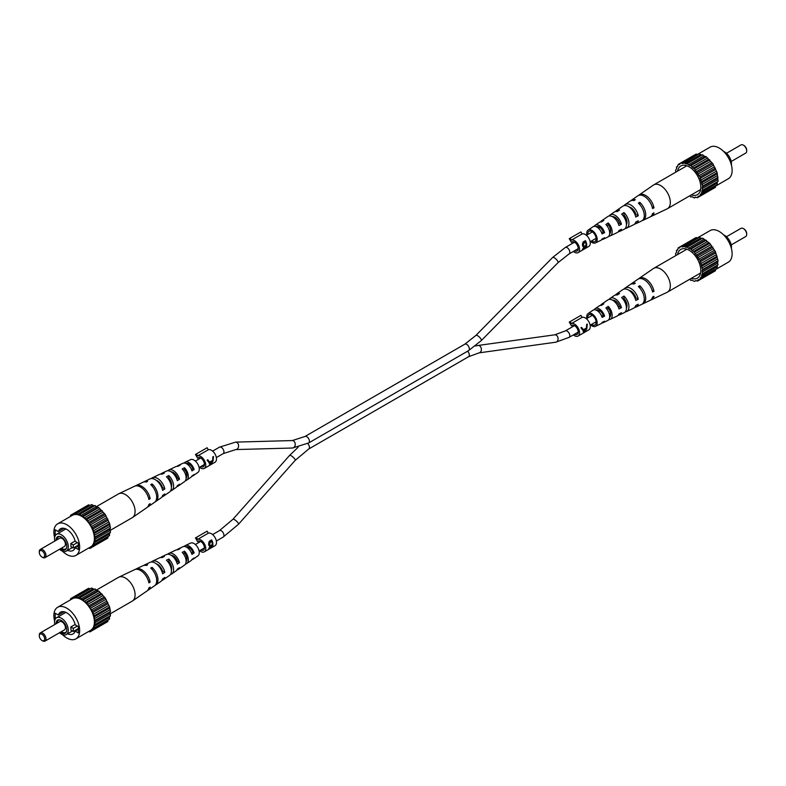 <?xml version="1.0" encoding="UTF-8"?>
<svg xmlns="http://www.w3.org/2000/svg" width="786" height="786" viewBox="0 0 786 786"><rect width="100%" height="100%" fill="white"/><g stroke="black" fill="none" stroke-linecap="round" stroke-linejoin="round"><path stroke-width="1.18" d="M615.124 302.178L615.546 301.932A3.733 2.152 60 0 1 616.45 301.765M616.45 218.321A3.733 2.152 -120 0 0 615.546 218.488L615.124 218.734M731.196 161.494L745.718 153.103A4.736 2.731 -120 0 0 746.7 150.941A4.736 2.731 -120 0 0 743.35 145.135L744.018 145.528A3.792 2.191 60 0 1 746.7 150.165A3.792 2.191 60 0 1 746.68 150.519M744.018 145.528L743.35 145.135A4.736 2.731 -120 0 0 740.982 144.899L726.461 153.29M723.562 151.403A9.707 5.61 60 0 1 724.594 151.904A9.707 5.61 60 0 1 731.383 164.942M691.316 194.908A16.575 9.57 -120 0 0 699.235 192.973A16.575 9.57 -120 0 0 699.245 179.434A16.575 9.57 -120 0 0 689.086 166.799A16.575 9.57 -120 0 0 683.211 165.227A16.575 9.57 -120 0 0 677.581 171.112M697.221 154.577L710.112 147.139A18.235 10.532 60 0 1 719.239 148.043A18.235 10.532 60 0 1 731.147 164.107A18.235 10.532 60 0 1 728.357 178.727L715.457 186.164M689.764 195.802L690.874 197.05L691.827 196.677L694.333 197.974L695.04 197.217L697.428 197.699L698.803 196.058L699.962 196.245L700.739 193.926L717.156 184.798L717.284 181.979L718.08 181.35L717.156 172.694L712.843 163.704L706.29 156.787L703.824 155.962L702.713 154.714L701.76 155.088L699.255 153.791L683.142 163.449L680.745 162.967L679.379 164.608L678.22 164.421L677.444 166.74L676.432 166.966L676.648 168.499L675.508 170.424L676.029 172.016M699.962 196.245L715.368 187.343L715.732 185.624M712.843 188.807L697.428 197.699M697.83 154.616L696.16 154.066L678.22 164.421M701.751 193.7L701.878 190.87L702.674 190.241L702.153 188.65L702.674 186.115L699.962 176.978L694.333 168.744L690.874 165.679L688.418 164.864L687.298 163.616L686.355 163.989L683.849 162.692M702.713 154.714L687.298 163.616M688.418 164.864L703.824 155.962M689.764 165.64L705.17 156.738M690.874 165.679L706.29 156.787M686.355 163.989L701.76 155.088M691.827 167.143L707.233 158.241M685.058 163.635L700.473 154.744M681.983 163.547L697.388 154.655M677.856 166.151L676.432 166.966M695.757 197.158L694.333 197.974M697.85 196.608L698.803 196.058M700.071 194.879L715.476 185.987M718.08 181.35L702.674 190.241M701.878 190.87L717.284 181.979M701.534 192.167L716.94 183.276M718.08 177.214L702.674 186.115M702.153 187.097L717.559 178.206M702.153 188.65L717.559 179.748M717.156 172.694L701.751 181.586M701.534 182.863L716.94 173.971M701.878 184.563L717.284 175.661M715.368 168.086L699.962 176.978M700.071 178.461L715.476 169.56M700.739 180.181L716.144 171.289M712.843 163.704L697.428 172.596M697.85 174.178L713.256 165.286M698.803 175.818L714.209 166.927M709.738 159.843L694.333 168.744M695.04 170.316L710.446 161.425M696.2 171.761L711.605 162.869M693.114 168.292L708.53 159.391M650.69 216.582A12.34 7.123 -120 0 0 651.427 216.317L667.167 208.84A13.735 7.929 -120 0 0 667.491 208.663A13.735 7.929 -120 0 0 670.33 202.375A13.735 7.929 -120 0 0 660.623 185.555A13.735 7.929 -120 0 0 653.755 184.877A13.735 7.929 -120 0 0 653.441 185.074L639.097 194.957A12.34 7.123 -120 0 0 638.497 195.459M626.776 220.355A7.722 4.461 60 0 1 623.553 215.266M599.079 226.899A6.504 3.753 -120 0 0 599.079 226.987A6.504 3.753 -120 0 0 599.148 227.95M614.308 216.936A7.28 4.205 -120 0 0 614.279 217.584A7.28 4.205 -120 0 0 614.288 217.938M630.441 207.376A8.106 4.677 -120 0 0 630.441 207.583A8.106 4.677 -120 0 0 630.451 207.995M632.278 209.931A8.174 4.716 60 0 1 631.865 208.31M622.984 215.629L623.976 215.01A7.388 4.264 60 0 1 626.992 222.222A7.388 4.264 60 0 1 626.442 224.6A9.933 5.728 -120 0 0 621.628 214.136L623.976 212.593A10.149 5.856 60 0 1 628.938 223.342A10.149 5.856 60 0 1 626.599 228.117A10.149 5.856 60 0 1 625.234 228.451M606.88 225.651L608.236 224.806A6.612 3.822 60 0 1 610.702 230.996A6.612 3.822 60 0 1 609.641 233.806M591.524 240.968A5.924 3.419 -120 0 0 594.845 241.577A5.924 3.419 -120 0 0 596.142 238.826A5.924 3.419 -120 0 0 593.509 232.823A5.924 3.419 -120 0 0 588.92 231.33A5.924 3.419 -120 0 0 587.771 233.992A5.924 3.419 -120 0 0 587.79 234.513M618.228 231.762A9.53 5.502 -120 0 0 619.604 231.438A9.53 5.502 -120 0 0 621.441 229.266L618.936 230.524A9.304 5.374 60 0 1 617.157 232.597L610.162 235.928A8.685 5.021 60 0 1 608.777 236.222M651.427 216.317A12.34 7.123 -120 0 0 654.001 212.868L652.567 213.586A12.222 7.054 60 0 1 650.032 216.975L643.036 220.306A11.603 6.701 60 0 1 642.3 220.571M624.585 215.747A10.984 6.337 -120 0 0 626.167 218.488M634.685 223.99A10.984 6.337 -120 0 0 636.041 223.627A10.984 6.337 -120 0 0 638.261 220.797L635.756 222.055A10.768 6.219 60 0 1 633.595 224.786L626.599 228.117M601.771 239.524A8.066 4.657 -120 0 0 603.167 239.249A8.066 4.657 -120 0 0 604.601 237.716L602.086 238.973A7.85 4.539 60 0 1 600.72 240.408L595.474 242.903A7.388 4.264 60 0 1 590.63 241.489M586.906 235.024A7.388 4.264 60 0 1 586.729 233.393A7.388 4.264 60 0 1 588.095 230.121A7.388 4.264 60 0 1 593.843 231.88A7.388 4.264 60 0 1 597.183 239.425A7.388 4.264 60 0 1 595.474 242.903M615.183 218.695A10.149 5.856 60 0 1 614.799 217.152M636.041 223.627L641.631 220.964A11.476 6.622 -120 0 0 644.284 215.57A11.476 6.622 -120 0 0 638.379 203.142L639.716 202.267A11.603 6.701 60 0 1 645.709 214.853A11.603 6.701 60 0 1 643.036 220.306M619.604 231.438L624.153 229.276A9.933 5.728 -120 0 0 626.442 224.609M603.167 239.249L607.716 237.087A8.469 4.893 -120 0 0 609.671 233.108A8.469 4.893 -120 0 0 605.888 224.491L608.236 222.949A8.685 5.021 60 0 1 612.166 231.841A8.685 5.021 60 0 1 610.162 235.928M630.844 200.735A11.603 6.701 60 0 1 631.443 200.234A11.603 6.701 60 0 1 635.294 199.713L633.958 200.597A11.476 6.622 -120 0 0 630.176 201.108L625.067 204.625A10.984 6.337 -120 0 0 624.084 205.618M615.487 211.572A10.149 5.856 60 0 1 616.46 210.56A10.149 5.856 60 0 1 619.555 210.049L617.207 211.581A9.933 5.728 -120 0 0 614.23 212.102L610.093 214.951A9.53 5.502 -120 0 0 609.121 215.983M600.533 221.937A8.685 5.021 60 0 1 601.487 220.886A8.685 5.021 60 0 1 603.815 220.394L601.467 221.937A8.469 4.893 -120 0 0 599.256 222.428L595.11 225.287A8.066 4.657 -120 0 0 594.167 226.358M631.443 200.234L637.819 195.842A12.222 7.054 60 0 1 646.279 197.758A12.222 7.054 60 0 1 652.567 208.555L654.001 207.838A12.34 7.123 -120 0 0 647.654 196.903A12.34 7.123 -120 0 0 639.097 194.957M616.46 210.56L622.836 206.168A10.768 6.219 60 0 1 630.156 207.74A10.768 6.219 60 0 1 635.756 217.034L638.261 215.767A10.984 6.337 -120 0 0 632.563 206.256A10.984 6.337 -120 0 0 625.067 204.625M601.487 220.886L607.863 216.494A9.304 5.374 60 0 1 618.936 225.494L621.441 224.236A9.53 5.502 -120 0 0 610.093 214.951M588.095 230.121L592.88 226.82A7.85 4.539 60 0 1 602.086 233.943L604.601 232.685A8.066 4.657 -120 0 0 595.11 225.287M635.098 214.843L635.903 214.411A7.84 4.529 -120 0 0 629.016 206.885M618.376 223.784L619.565 223.145A7.064 4.077 -120 0 0 612.412 216.651M601.644 232.715L603.196 231.88A6.288 3.625 -120 0 0 596.191 226.712M654.001 207.838L652.095 206.738M638.261 215.767L635.903 214.411M621.441 224.236L619.565 223.145M604.601 232.685L603.196 231.88M639.716 204.507L639.716 202.267M623.976 215.01L623.976 212.593M608.236 224.806L608.236 222.949M42.65 557.421L41.982 557.028A3.792 2.191 -120 0 0 44.655 555.486A3.792 2.191 -120 0 0 41.982 550.848A3.792 2.191 -120 0 0 39.3 552.391A3.792 2.191 -120 0 0 41.982 557.028L42.65 557.421A4.736 2.731 60 0 0 45.018 557.657L64.442 546.437A4.736 2.731 -120 0 0 65.169 542.645A4.736 2.731 -120 0 0 62.074 538.469A4.736 2.731 -120 0 0 59.707 538.233L40.282 549.453A4.736 2.731 60 0 1 42.65 549.679A4.736 2.731 60 0 1 45.745 553.855A4.736 2.731 60 0 1 45.018 557.657M60.414 548.766A7.565 4.372 -120 0 0 61.406 549.443A7.565 4.372 -120 0 0 66.407 548.353A7.565 4.372 -120 0 0 61.406 537.084A7.565 4.372 -120 0 0 59.5 536.396A7.565 4.372 -120 0 0 56.061 540.346M59.913 536.474A7.025 4.058 -120 0 0 57.123 539.727M61.416 548.186A7.025 4.058 -120 0 0 62.074 548.608A7.025 4.058 -120 0 0 66.545 547.96M59.54 549.276A9.707 5.61 -120 0 0 61.406 550.652A9.707 5.61 -120 0 0 66.26 551.133A9.707 5.61 -120 0 0 67.753 543.352A9.707 5.61 -120 0 0 61.406 534.794A9.707 5.61 -120 0 0 56.553 534.313A9.707 5.61 -120 0 0 54.804 541.063M73.294 544.944L70.819 543.519A9.707 5.61 60 0 1 70.819 546.614L73.294 548.038L73.294 544.944L77.382 542.586M70.819 543.519L75.132 541.023M78.325 545.877L75.21 547.675L78.325 549.473L78.325 543.126L75.21 541.328A12.556 7.251 -120 0 0 60.493 528.762A12.556 7.251 -120 0 0 58.321 531.582L55.207 529.784L55.207 535.728M67.645 550.338A12.556 7.251 -120 0 0 73.039 550.495A12.556 7.251 -120 0 0 75.21 547.675M62.438 551.153A18.235 10.532 -120 0 0 66.761 554.523A18.235 10.532 -120 0 0 75.888 555.417A18.235 10.532 -120 0 0 78.679 540.807A18.235 10.532 -120 0 0 66.761 524.734A18.235 10.532 -120 0 0 57.643 523.84A18.235 10.532 -120 0 0 54.617 537.614M75.888 555.417L90.626 546.909A18.235 10.532 -120 0 0 93.416 532.299A18.235 10.532 -120 0 0 81.498 516.225A18.235 10.532 -120 0 0 72.381 515.331L57.643 523.84M73.294 548.038L78.325 545.14M70.543 516.392L70.632 515.213L72.744 514.85L73.157 513.749L74.395 514.339L76.262 513.474L77.47 514.427L79.71 514.398L86.745 519.526L92.375 527.76L94.163 532.377L95.086 541.023L94.291 541.662L94.163 544.482L93.151 544.718L92.375 547.027L90.262 547.39L89.84 548.49L88.779 547.98M70.632 515.213L88.572 504.858L90.243 505.408M76.262 513.474L91.667 504.583L94.173 505.879L95.126 505.506L96.236 506.754L98.702 507.569L105.255 514.486L109.568 523.476L110.492 528.005L109.971 528.988L110.492 532.132L109.352 534.058L109.568 535.59L94.163 544.482M108.144 536.406L107.78 538.135L92.375 547.027M105.255 539.589L89.84 548.49M89.801 505.447L74.395 514.339M79.71 514.398L95.126 505.506M94.173 505.879L78.767 514.771M92.886 505.526L77.47 514.427M83.287 516.471L98.702 507.569M97.582 507.53L82.176 516.422M148.446 497.636L150.155 498.629L148.908 499.454A12.34 7.123 60 0 0 134.573 486.239L118.833 493.716A13.735 7.929 60 0 0 118.509 493.893L80.83 515.645M86.745 519.526L102.151 510.635M100.942 510.183L85.527 519.074M99.645 509.033L84.24 517.925M89.84 523.388L105.255 514.486M104.017 513.651L88.612 522.552M102.858 512.207L87.452 521.108M92.375 527.76L107.78 518.868M106.621 517.709L91.215 526.61M105.678 516.068L90.262 524.969M94.163 532.377L109.568 523.476M108.556 522.081L93.151 530.972M107.888 520.352L92.483 529.243M95.086 536.897L110.492 528.005M109.706 526.453L94.291 535.345M109.352 524.753L93.947 533.655M95.086 541.023L110.492 532.132M118.833 493.716A13.735 7.929 60 0 1 125.377 494.571A13.735 7.929 60 0 1 135.094 511.391A13.735 7.929 60 0 1 132.559 517.493A13.735 7.929 60 0 1 132.244 517.679L94.566 539.432M109.971 528.988L94.566 537.889M109.352 534.058L93.947 542.959M109.706 532.77L94.291 541.662M107.888 536.769L92.483 545.671M91.215 546.85L90.262 547.39M64.02 528.3L58.321 531.582M39.32 552.037A4.736 2.731 60 0 1 39.3 551.615A4.736 2.731 60 0 1 40.282 549.453M176.693 478.782L177.685 478.163A6.946 4.009 -120 0 0 171.073 471.796M161.916 487.988L162.545 487.605A7.722 4.461 -120 0 0 156.355 480.384M191.45 469.556L192.796 468.711A6.17 3.566 -120 0 0 186.223 463.563M167.919 478.379L168.794 477.908A7.28 4.205 60 0 1 171.721 484.972A7.28 4.205 60 0 1 171.387 486.888M183.285 470.195L184.533 469.537A6.504 3.753 60 0 1 186.921 475.569A6.504 3.753 60 0 1 186.115 478.094M160.766 474.105A9.933 5.728 60 0 1 161.847 473.28L166.396 471.119A9.53 5.502 60 0 1 177.312 480.659L179.493 479.205A9.304 5.374 -120 0 0 168.843 469.959A9.304 5.374 -120 0 0 167.772 470.794M150.155 498.629A12.222 7.054 -120 0 0 135.968 485.581A12.222 7.054 -120 0 0 135.31 485.974M143.7 481.985A11.476 6.622 60 0 1 144.369 481.592L149.959 478.929A10.984 6.337 60 0 1 162.643 490.366L164.824 488.921A10.768 6.219 -120 0 0 152.405 477.77A10.768 6.219 -120 0 0 151.315 478.566M177.223 466.334A8.469 4.893 60 0 1 178.284 465.469L182.833 463.308A8.066 4.657 60 0 1 191.951 470.932L194.132 469.478A7.85 4.539 -120 0 0 185.28 462.148A7.85 4.539 -120 0 0 184.229 463.033M191.833 476.198A7.85 4.539 -120 0 0 193.12 475.736L197.905 472.435A7.388 4.264 -120 0 0 199.271 469.163A7.388 4.264 -120 0 0 196.156 461.844A7.388 4.264 -120 0 0 190.526 459.653L185.28 462.148M178.284 465.469A8.469 4.893 60 0 1 180.112 465.204L177.764 466.373A8.685 5.021 -120 0 0 175.838 466.629L168.843 469.959M161.847 473.28A9.933 5.728 60 0 1 164.372 473.034L162.024 474.204A10.149 5.856 -120 0 0 159.401 474.439L152.405 477.77M144.369 481.592A11.476 6.622 60 0 1 147.621 481.376L146.284 482.044A11.603 6.701 -120 0 0 142.964 482.25L135.968 485.581M147.503 507.098A12.222 7.054 -120 0 0 148.181 506.724L154.557 502.323A11.603 6.701 -120 0 0 156.699 497.184A11.603 6.701 -120 0 0 150.706 484.598L152.042 483.93A11.476 6.622 60 0 1 157.947 496.359A11.476 6.622 60 0 1 155.825 501.448A11.476 6.622 60 0 1 155.156 501.822M161.916 496.939A10.768 6.219 -120 0 0 163.164 496.388L169.54 491.997A10.149 5.856 -120 0 0 171.407 487.497A10.149 5.856 -120 0 0 166.445 476.748L168.794 475.579A9.933 5.728 60 0 1 173.598 486.053A9.933 5.728 60 0 1 171.77 490.454A9.933 5.728 60 0 1 170.513 490.985M176.879 486.573A9.304 5.374 -120 0 0 178.137 486.062L184.514 481.671A8.685 5.021 -120 0 0 186.125 477.819A8.685 5.021 -120 0 0 182.185 468.928L184.533 467.758A8.469 4.893 60 0 1 188.316 476.375A8.469 4.893 60 0 1 186.744 480.128A8.469 4.893 60 0 1 185.467 480.619M148.181 506.724A12.222 7.054 -120 0 0 150.155 503.649L148.908 504.474A12.34 7.123 60 0 1 146.903 507.599L132.559 517.493M163.164 496.388A10.768 6.219 -120 0 0 164.824 493.952L162.643 495.396A10.984 6.337 60 0 1 160.934 497.931L155.825 501.448M178.137 486.062A9.304 5.374 -120 0 0 179.493 484.235L177.312 485.679A9.53 5.502 60 0 1 175.907 487.605L171.77 490.454M170.876 483.822A9.304 5.374 -120 0 0 171.712 484.618M193.12 475.736A7.85 4.539 -120 0 0 194.132 474.508L191.951 475.962A8.066 4.657 60 0 1 190.89 477.269L186.744 480.128M171.692 485.63A7.064 4.077 60 0 1 171.201 485.404M186.921 475.658A6.288 3.625 60 0 1 186.007 475.088M162.545 487.605L164.824 488.921M177.685 478.163L179.493 479.205M192.796 468.711L194.132 469.478M152.042 485.954L152.042 483.93M168.794 477.908L168.794 475.579M184.533 469.537L184.533 467.758M572.581 325.178L571.422 325.846L569.26 322.103L580.923 315.373L582.092 317.387L571.373 323.577L570.204 321.562M574.586 334.188A5.207 3.006 -120 0 0 577.14 334.423A5.207 3.006 -120 0 0 578.221 332.036A5.207 3.006 -120 0 0 575.951 326.799A5.207 3.006 -120 0 0 571.933 325.394A5.207 3.006 -120 0 0 571.422 325.846M573.377 334.885A7.103 4.107 -120 0 0 578.093 336.064L588.812 329.874A7.103 4.107 -120 0 0 590.286 326.622A7.103 4.107 -120 0 0 587.417 319.735A7.103 4.107 -120 0 0 582.092 317.387M584.45 332.311L586.847 328.607L587.289 324.097L586.631 324.471L586.464 327.998L583.428 329.747L581.591 327.379L580.933 327.762L583.143 330.749L583.566 332.822L584.578 331.928M578.093 336.064A7.103 4.107 -120 0 0 579.567 332.812A7.103 4.107 -120 0 0 576.698 325.915A7.103 4.107 -120 0 0 571.373 323.577M586.7 325.384L587.083 324.215M583.428 329.747L581.522 327.428M585.462 328.577L586.189 329L584.312 332.223L583.153 329.589M584.312 332.223L583.802 330.375L586.189 329M582.799 329.796L583.802 330.375M572.581 241.734L571.422 242.402L569.26 238.659L580.923 231.929L582.092 233.953L571.373 240.133L570.204 238.119M574.586 250.744A5.207 3.006 -120 0 0 577.14 250.98A5.207 3.006 -120 0 0 578.221 248.592A5.207 3.006 -120 0 0 575.951 243.355A5.207 3.006 -120 0 0 571.933 241.96A5.207 3.006 -120 0 0 571.422 242.402M573.377 251.441A7.103 4.107 -120 0 0 578.093 252.62L588.812 246.431A7.103 4.107 -120 0 0 590.286 243.179A7.103 4.107 -120 0 0 587.417 236.291A7.103 4.107 -120 0 0 582.092 233.953M583.595 247.04L582.534 245.654L583.025 242.039L585.442 240.644A7.103 4.107 60 0 1 586.72 245.242A7.103 4.107 60 0 1 585.482 248.337L583.006 248.956L584.047 247.02L583.251 246.942M582.485 249.457L583.006 248.956M578.093 252.62A7.103 4.107 -120 0 0 579.567 249.368A7.103 4.107 -120 0 0 576.698 242.471A7.103 4.107 -120 0 0 571.373 240.133M585.442 240.644L585.442 242.304M585.442 245.704L586.101 246.106L583.615 248.592L585.383 248.18A7.103 4.107 -120 0 0 586.101 246.106M585.442 248.317L582.848 249.545M582.74 246.293L584.047 247.02M582.406 244.888L584.46 246.185L586.11 245.32A7.103 4.107 -120 0 0 585.315 241.99L582.426 243.611M583.232 248.376L584.568 248.651M585 245.939L585.688 246.342M583.988 242.206L584.46 242.481L583.133 245.311L584.46 246.185M585.315 241.99L584.46 242.481M198.789 540.984L197.62 541.662L195.459 537.919L207.121 531.179L208.29 533.203L197.571 539.393L196.402 537.369M200.784 550.004A5.207 3.006 -120 0 0 203.348 550.229A5.207 3.006 -120 0 0 204.429 547.852A5.207 3.006 -120 0 0 202.149 542.605A5.207 3.006 -120 0 0 198.141 541.21A5.207 3.006 -120 0 0 197.62 541.662M199.585 550.691A7.103 4.107 -120 0 0 204.291 551.87L215.01 545.69A7.103 4.107 -120 0 0 216.484 542.428A7.103 4.107 -120 0 0 213.615 535.541A7.103 4.107 -120 0 0 208.29 533.203M209.793 546.299L208.742 544.904L209.223 541.299L211.65 539.894A7.103 4.107 60 0 1 212.918 544.492A7.103 4.107 60 0 1 211.689 547.587L209.214 548.206L210.255 546.27L209.449 546.191M208.683 548.707L209.214 548.206M204.291 551.87A7.103 4.107 -120 0 0 205.765 548.618A7.103 4.107 -120 0 0 202.906 541.731A7.103 4.107 -120 0 0 197.571 539.393M211.65 539.894L211.65 541.554M211.65 544.953L212.299 545.356L209.813 547.852L211.591 547.429A7.103 4.107 -120 0 0 212.299 545.356M211.65 547.567L209.056 548.805M208.938 545.543L210.255 546.27M208.614 544.138L210.658 545.435L212.318 544.58A7.103 4.107 -120 0 0 211.522 541.24L208.624 542.861M208.634 544.688L209.862 545.396L209.43 545.789M209.44 547.636L210.776 547.901M211.208 545.199L211.896 545.592M210.186 541.456L210.668 541.731L209.341 544.56L210.658 545.435M211.522 541.24L210.668 541.731M198.789 457.54L197.62 458.218L195.459 454.475L207.121 447.735L208.29 449.759L197.571 455.949L196.402 453.925M200.784 466.56A5.207 3.006 -120 0 0 203.348 466.786A5.207 3.006 -120 0 0 204.429 464.408A5.207 3.006 -120 0 0 202.149 459.162A5.207 3.006 -120 0 0 198.141 457.766A5.207 3.006 -120 0 0 197.62 458.218M199.585 467.257A7.103 4.107 -120 0 0 204.291 468.427L215.01 462.247A7.103 4.107 -120 0 0 216.484 458.995A7.103 4.107 -120 0 0 213.615 452.097A7.103 4.107 -120 0 0 208.29 449.759M210.658 464.673L213.055 460.969L213.487 456.46L212.839 456.843L212.672 460.36L209.636 462.109L207.799 459.751L207.14 460.124L209.341 463.111L209.774 465.184L210.776 464.3M204.291 468.427A7.103 4.107 -120 0 0 205.765 465.174A7.103 4.107 -120 0 0 202.906 458.287A7.103 4.107 -120 0 0 197.571 455.949M212.908 457.757L213.291 456.578M209.636 462.109L207.72 459.79M211.66 460.94L212.397 461.362L210.51 464.585L209.361 461.952M210.51 464.585L210.009 462.748L212.397 461.362M208.997 462.168L210.009 462.748M42.65 640.865L41.982 640.472A3.792 2.191 -120 0 0 44.655 638.93A3.792 2.191 -120 0 0 41.982 634.282A3.792 2.191 -120 0 0 39.3 635.835A3.792 2.191 -120 0 0 41.982 640.472L42.65 640.865A4.736 2.731 60 0 0 45.018 641.101L64.442 629.881A4.736 2.731 -120 0 0 65.169 626.088A4.736 2.731 -120 0 0 62.074 621.913A4.736 2.731 -120 0 0 59.707 621.677L40.282 632.897A4.736 2.731 60 0 1 42.65 633.123A4.736 2.731 60 0 1 45.745 637.299A4.736 2.731 60 0 1 45.018 641.101M60.414 632.209A7.565 4.372 -120 0 0 61.406 632.887A7.565 4.372 -120 0 0 66.407 631.797A7.565 4.372 -120 0 0 61.406 620.527A7.565 4.372 -120 0 0 59.5 619.83A7.565 4.372 -120 0 0 56.061 623.779M59.913 619.918A7.025 4.058 -120 0 0 57.123 623.17M61.416 631.63A7.025 4.058 -120 0 0 62.074 632.052A7.025 4.058 -120 0 0 66.545 631.404M59.54 632.71A9.707 5.61 -120 0 0 61.406 634.096A9.707 5.61 -120 0 0 66.26 634.577A9.707 5.61 -120 0 0 67.753 626.796A9.707 5.61 -120 0 0 61.406 618.238A9.707 5.61 -120 0 0 56.553 617.757A9.707 5.61 -120 0 0 54.804 624.506M73.294 628.387L70.819 626.963A9.707 5.61 60 0 1 70.819 630.058L73.294 631.482L73.294 628.387L77.382 626.029M70.819 626.963L75.132 624.467M78.325 629.321L75.21 631.119L78.325 632.917L78.325 626.57L75.21 624.772A12.556 7.251 -120 0 0 60.493 612.196A12.556 7.251 -120 0 0 58.321 615.025L55.207 613.227L55.207 619.172M67.645 633.781A12.556 7.251 -120 0 0 73.039 633.938A12.556 7.251 -120 0 0 75.21 631.119M62.438 634.597A18.235 10.532 -120 0 0 66.761 637.957A18.235 10.532 -120 0 0 75.888 638.861A18.235 10.532 -120 0 0 78.679 624.251A18.235 10.532 -120 0 0 66.761 608.177A18.235 10.532 -120 0 0 57.643 607.273A18.235 10.532 -120 0 0 54.617 621.058M75.888 638.861L90.626 630.352A18.235 10.532 -120 0 0 93.416 615.743A18.235 10.532 -120 0 0 81.498 599.669A18.235 10.532 -120 0 0 72.381 598.765L57.643 607.273M73.294 631.482L78.325 628.584M70.543 599.836L70.632 598.657L72.744 598.293L73.157 597.193L74.395 597.782L76.262 596.918L77.47 597.871L79.71 597.841L86.745 602.97L92.375 611.203L94.163 615.821L95.086 624.467L94.291 625.106L94.163 627.926L93.151 628.161L92.375 630.47L90.262 630.834L89.84 631.934L88.779 631.423M70.632 598.657L88.572 588.301L90.243 588.842M76.262 596.918L91.667 588.026L94.173 589.323L95.126 588.95L96.236 590.198L98.702 591.013L105.255 597.93L109.568 606.92L110.492 611.449L109.971 612.432L110.492 615.576L109.352 617.501L109.568 619.034L94.163 627.926M108.144 619.849L107.78 621.579L92.375 630.47M105.255 623.033L89.84 631.934M89.801 588.881L74.395 597.782M79.71 597.841L95.126 588.95M94.173 589.323L78.767 598.215M92.886 588.969L77.47 597.871M83.287 599.905L98.702 591.013M97.582 590.974L82.176 599.865M148.446 581.08L150.155 582.072L148.908 582.898A12.34 7.123 60 0 0 134.573 569.683L118.833 577.16A13.735 7.929 60 0 0 118.509 577.337L80.83 599.089M86.745 602.97L102.151 594.078M100.942 593.627L85.527 602.518M99.645 592.477L84.24 601.369M89.84 606.831L105.255 597.93M104.017 597.095L88.612 605.996M102.858 595.65L87.452 604.552M92.375 611.203L107.78 602.312M106.621 601.152L91.215 610.054M105.678 599.512L90.262 608.413M94.163 615.821L109.568 606.92M108.556 605.525L93.151 614.416M107.888 603.795L92.483 612.687M95.086 620.341L110.492 611.449M109.706 609.897L94.291 618.788M109.352 608.197L93.947 617.098M95.086 624.467L110.492 615.576M118.833 577.16A13.735 7.929 60 0 1 125.377 578.015A13.735 7.929 60 0 1 135.094 594.835A13.735 7.929 60 0 1 132.559 600.926A13.735 7.929 60 0 1 132.244 601.123L94.566 622.876M109.971 612.432L94.566 621.333M109.352 617.501L93.947 626.403M109.706 616.204L94.291 625.106M107.888 620.213L92.483 629.114M91.215 630.284L90.262 630.834M64.02 611.744L58.321 615.025M39.32 635.481A4.736 2.731 60 0 1 39.3 635.059A4.736 2.731 60 0 1 40.282 632.897M176.693 562.226L177.685 561.607A6.946 4.009 -120 0 0 171.073 555.24M161.916 571.432L162.545 571.049A7.722 4.461 -120 0 0 156.355 563.827M191.45 553L192.796 552.155A6.17 3.566 -120 0 0 186.223 547.007M167.919 561.823L168.794 561.351A7.28 4.205 60 0 1 171.721 568.416A7.28 4.205 60 0 1 171.387 570.331M183.285 553.639L184.533 552.98A6.504 3.753 60 0 1 186.921 559.013A6.504 3.753 60 0 1 186.115 561.538M160.766 557.549A9.933 5.728 60 0 1 161.847 556.724L166.396 554.562A9.53 5.502 60 0 1 177.312 564.093L179.493 562.648A9.304 5.374 -120 0 0 168.843 553.403A9.304 5.374 -120 0 0 167.772 554.238M150.155 582.072A12.222 7.054 -120 0 0 135.968 569.025A12.222 7.054 -120 0 0 135.31 569.418M143.7 565.429A11.476 6.622 60 0 1 144.369 565.036L149.959 562.373A10.984 6.337 60 0 1 162.643 573.809L164.824 572.365A10.768 6.219 -120 0 0 152.405 561.214A10.768 6.219 -120 0 0 151.315 562.01M177.223 549.778A8.469 4.893 60 0 1 178.284 548.913L182.833 546.751A8.066 4.657 60 0 1 191.951 554.376L194.132 552.922A7.85 4.539 -120 0 0 185.28 545.592A7.85 4.539 -120 0 0 184.229 546.476M191.833 559.642A7.85 4.539 -120 0 0 193.12 559.18L197.905 555.879A7.388 4.264 -120 0 0 199.271 552.607A7.388 4.264 -120 0 0 196.156 545.288A7.388 4.264 -120 0 0 190.526 543.097L185.28 545.592M178.284 548.913A8.469 4.893 60 0 1 180.112 548.648L177.764 549.817A8.685 5.021 -120 0 0 175.838 550.072L168.843 553.403M161.847 556.724A9.933 5.728 60 0 1 164.372 556.478L162.024 557.638A10.149 5.856 -120 0 0 159.401 557.883L152.405 561.214M144.369 565.036A11.476 6.622 60 0 1 147.621 564.82L146.284 565.488A11.603 6.701 -120 0 0 142.964 565.694L135.968 569.025M147.503 590.541A12.222 7.054 -120 0 0 148.181 590.158L154.557 585.767A11.603 6.701 -120 0 0 156.699 580.618A11.603 6.701 -120 0 0 150.706 568.042L152.042 567.374A11.476 6.622 60 0 1 157.947 579.803A11.476 6.622 60 0 1 155.825 584.892A11.476 6.622 60 0 1 155.156 585.265M161.916 580.382A10.768 6.219 -120 0 0 163.164 579.832L169.54 575.44A10.149 5.856 -120 0 0 171.407 570.941A10.149 5.856 -120 0 0 166.445 560.192L168.794 559.023A9.933 5.728 60 0 1 173.598 569.496A9.933 5.728 60 0 1 171.77 573.898A9.933 5.728 60 0 1 170.513 574.428M176.879 570.017A9.304 5.374 -120 0 0 178.137 569.506L184.514 565.114A8.685 5.021 -120 0 0 186.125 561.253A8.685 5.021 -120 0 0 182.185 552.362L184.533 551.202A8.469 4.893 60 0 1 188.316 559.819A8.469 4.893 60 0 1 186.744 563.572A8.469 4.893 60 0 1 185.467 564.063M148.181 590.158A12.222 7.054 -120 0 0 150.155 587.093L148.908 587.918A12.34 7.123 60 0 1 146.903 591.043L132.559 600.926M163.164 579.832A10.768 6.219 -120 0 0 164.824 577.396L162.643 578.84A10.984 6.337 60 0 1 160.934 581.375L155.825 584.892M178.137 569.506A9.304 5.374 -120 0 0 179.493 567.679L177.312 569.123A9.53 5.502 60 0 1 175.907 571.049L171.77 573.898M170.876 567.266A9.304 5.374 -120 0 0 171.712 568.062M193.12 559.18A7.85 4.539 -120 0 0 194.132 557.952L191.951 559.406A8.066 4.657 60 0 1 190.89 560.713L186.744 563.572M171.692 569.064A7.064 4.077 60 0 1 171.201 568.848M186.921 559.101A6.288 3.625 60 0 1 186.007 558.532M162.545 571.049L164.824 572.365M177.685 561.607L179.493 562.648M192.796 552.155L194.132 552.922M152.042 569.398L152.042 567.374M168.794 561.351L168.794 559.023M184.533 552.98L184.533 551.202M731.196 244.937L745.718 236.547A4.736 2.731 -120 0 0 746.7 234.385A4.736 2.731 -120 0 0 743.35 228.579L744.018 228.972A3.792 2.191 60 0 1 746.7 233.609A3.792 2.191 60 0 1 746.68 233.963M744.018 228.972L743.35 228.579A4.736 2.731 -120 0 0 740.982 228.343L726.461 236.724M723.562 234.847A9.707 5.61 60 0 1 724.594 235.348A9.707 5.61 60 0 1 731.383 248.386M691.316 278.352A16.575 9.57 -120 0 0 699.235 276.417A16.575 9.57 -120 0 0 699.245 262.878A16.575 9.57 -120 0 0 689.086 250.243A16.575 9.57 -120 0 0 683.211 248.671A16.575 9.57 -120 0 0 677.581 254.556M697.221 238.02L710.112 230.583A18.235 10.532 60 0 1 719.239 231.477A18.235 10.532 60 0 1 731.147 247.551A18.235 10.532 60 0 1 728.357 262.16L715.457 269.608M689.764 279.246L690.874 280.494L691.827 280.121L694.333 281.417L696.2 280.553L697.428 281.142L697.85 280.052L699.962 279.678L700.739 277.37L717.156 268.242L717.284 265.422L718.08 264.784L717.559 263.192L718.08 260.657L715.368 251.52L709.738 243.287L702.713 238.158L701.76 238.531L699.255 237.234L683.142 246.892L680.745 246.411L679.379 248.052L678.22 247.865L677.444 250.184L676.432 250.41L676.648 251.942L675.508 253.868L676.029 255.46M699.962 279.678L715.368 270.787L715.732 269.067M712.843 272.251L697.428 281.142M697.83 238.06L696.16 237.51L678.22 247.865M701.751 277.134L701.878 274.314L702.674 273.685L702.153 272.094L702.674 269.549L699.962 260.421L694.333 252.188L690.874 249.123L688.418 248.307L687.298 247.059L685.058 247.079L683.849 246.136M702.713 238.158L687.298 247.059M688.418 248.307L703.824 239.406M689.764 249.083L705.17 240.182M690.874 249.123L706.29 240.231M686.355 247.423L701.76 238.531M691.827 250.587L707.233 241.685M685.058 247.079L700.473 238.187M681.983 246.991L697.388 238.099M677.856 249.594L676.432 250.41M695.757 280.592L694.333 281.417M697.85 280.052L698.803 279.502M700.071 278.323L715.476 269.431M718.08 264.784L702.674 273.685M701.878 274.314L717.284 265.422M701.534 275.611L716.94 266.719M718.08 260.657L702.674 269.549M702.153 270.541L717.559 261.65M702.153 272.094L717.559 263.192M717.156 256.138L701.751 265.029M701.534 266.307L716.94 257.415M701.878 268.006L717.284 259.105M715.368 251.52L699.962 260.421M700.071 261.905L715.476 253.004M700.739 263.624L716.144 254.733M712.843 247.148L697.428 256.04M697.85 257.621L713.256 248.73M698.803 259.262L714.209 250.37M709.738 243.287L694.333 252.188M695.04 253.76L710.446 244.868M696.2 255.204L711.605 246.313M693.114 251.736L708.53 242.835M650.69 300.026A12.34 7.123 -120 0 0 651.427 299.761L667.167 292.284A13.735 7.929 -120 0 0 667.491 292.107A13.735 7.929 -120 0 0 670.33 285.819A13.735 7.929 -120 0 0 660.623 268.999A13.735 7.929 -120 0 0 653.755 268.321A13.735 7.929 -120 0 0 653.441 268.507L639.097 278.401A12.34 7.123 -120 0 0 638.497 278.902M626.776 303.799A7.722 4.461 60 0 1 623.553 298.709M599.079 310.342A6.504 3.753 -120 0 0 599.079 310.431A6.504 3.753 -120 0 0 599.148 311.394M614.308 300.37A7.28 4.205 -120 0 0 614.279 301.028A7.28 4.205 -120 0 0 614.288 301.382M630.441 290.82A8.106 4.677 -120 0 0 630.441 291.017A8.106 4.677 -120 0 0 630.451 291.439M632.278 293.375A8.174 4.716 60 0 1 631.865 291.753M622.984 299.073L623.976 298.454A7.388 4.264 60 0 1 626.992 305.666A7.388 4.264 60 0 1 626.442 308.043A9.933 5.728 -120 0 0 621.628 297.58L623.976 296.037A10.149 5.856 60 0 1 628.938 306.786A10.149 5.856 60 0 1 626.599 311.561A10.149 5.856 60 0 1 625.234 311.895M606.88 309.095L608.236 308.25A6.612 3.822 60 0 1 610.702 314.429A6.612 3.822 60 0 1 609.641 317.249M591.524 324.412A5.924 3.419 -120 0 0 594.845 325.021A5.924 3.419 -120 0 0 596.142 322.27A5.924 3.419 -120 0 0 593.509 316.267A5.924 3.419 -120 0 0 588.92 314.773A5.924 3.419 -120 0 0 587.771 317.436A5.924 3.419 -120 0 0 587.79 317.957M618.228 315.206A9.53 5.502 -120 0 0 619.604 314.881A9.53 5.502 -120 0 0 621.441 312.71L618.936 313.968A9.304 5.374 60 0 1 617.157 316.041L610.162 319.371A8.685 5.021 60 0 1 608.777 319.666M651.427 299.761A12.34 7.123 -120 0 0 654.001 296.312L652.567 297.029A12.222 7.054 60 0 1 650.032 300.419L643.036 303.75A11.603 6.701 60 0 1 642.3 304.015M624.585 299.181A10.984 6.337 -120 0 0 626.167 301.932M634.685 307.434A10.984 6.337 -120 0 0 636.041 307.071A10.984 6.337 -120 0 0 638.261 304.241L635.756 305.499A10.768 6.219 60 0 1 633.595 308.23L626.599 311.561M601.771 322.967A8.066 4.657 -120 0 0 603.167 322.692A8.066 4.657 -120 0 0 604.601 321.16L602.086 322.417A7.85 4.539 60 0 1 600.72 323.852L595.474 326.347A7.388 4.264 60 0 1 590.63 324.923M586.906 318.468A7.388 4.264 60 0 1 586.729 316.837A7.388 4.264 60 0 1 588.095 313.565A7.388 4.264 60 0 1 593.843 315.324A7.388 4.264 60 0 1 597.183 322.869A7.388 4.264 60 0 1 595.474 326.347M615.183 302.138A10.149 5.856 60 0 1 614.799 300.596M636.041 307.071L641.631 304.408A11.476 6.622 -120 0 0 644.284 299.014A11.476 6.622 -120 0 0 638.379 286.585L639.716 285.711A11.603 6.701 60 0 1 645.709 298.287A11.603 6.701 60 0 1 643.036 303.75M619.604 314.881L624.153 312.72A9.933 5.728 -120 0 0 626.442 308.053M603.167 322.692L607.716 320.531A8.469 4.893 -120 0 0 609.671 316.542A8.469 4.893 -120 0 0 605.888 307.935L608.236 306.393A8.685 5.021 60 0 1 612.166 315.284A8.685 5.021 60 0 1 610.162 319.371M630.844 284.178A11.603 6.701 60 0 1 631.443 283.677A11.603 6.701 60 0 1 635.294 283.156L633.958 284.041A11.476 6.622 -120 0 0 630.176 284.552L625.067 288.069A10.984 6.337 -120 0 0 624.084 289.061M615.487 295.015A10.149 5.856 60 0 1 616.46 294.003A10.149 5.856 60 0 1 619.555 293.492L617.207 295.025A9.933 5.728 -120 0 0 614.23 295.546L610.093 298.395A9.53 5.502 -120 0 0 609.121 299.427M600.533 305.381A8.685 5.021 60 0 1 601.487 304.329A8.685 5.021 60 0 1 603.815 303.838L601.467 305.381A8.469 4.893 -120 0 0 599.256 305.872L595.11 308.731A8.066 4.657 -120 0 0 594.167 309.802M631.443 283.677L637.819 279.276A12.222 7.054 60 0 1 646.279 281.201A12.222 7.054 60 0 1 652.567 291.999L654.001 291.282A12.34 7.123 -120 0 0 647.654 280.347A12.34 7.123 -120 0 0 639.097 278.401M616.46 294.003L622.836 289.612A10.768 6.219 60 0 1 630.156 291.184A10.768 6.219 60 0 1 635.756 300.478L638.261 299.211A10.984 6.337 -120 0 0 632.563 289.7A10.984 6.337 -120 0 0 625.067 288.069M601.487 304.329L607.863 299.938A9.304 5.374 60 0 1 618.936 308.937L621.441 307.68A9.53 5.502 -120 0 0 610.093 298.395M588.095 313.565L592.88 310.264A7.85 4.539 60 0 1 602.086 317.387L604.601 316.129A8.066 4.657 -120 0 0 595.11 308.731M635.098 298.287L635.903 297.855A7.84 4.529 -120 0 0 629.016 290.329M618.376 307.228L619.565 306.589A7.064 4.077 -120 0 0 612.412 300.095M601.644 316.159L603.196 315.324A6.288 3.625 -120 0 0 596.191 310.156M654.001 291.282L652.095 290.181M638.261 299.211L635.903 297.855M621.441 307.68L619.565 306.589M604.601 316.129L603.196 315.324M639.716 287.951L639.716 285.711M623.976 298.454L623.976 296.037M608.236 308.25L608.236 306.393M475.353 345.968L478.065 345.467A3.733 2.78 82.1 0 1 479.519 345.771A3.733 2.78 82.1 0 1 481.366 349.75A3.733 2.78 82.1 0 1 479.096 352.855L555.79 342.205L569.035 337.39L578.221 332.095M478.065 345.467L554.769 334.816A3.733 2.78 82.1 0 1 556.213 335.121A3.733 2.78 82.1 0 1 558.07 339.1A3.733 2.78 82.1 0 1 555.79 342.205M554.769 334.816L565.301 330.935A3.733 2.152 60 0 1 567.168 331.122A3.733 2.152 60 0 1 569.604 334.404A3.733 2.152 60 0 1 569.035 337.39M298.12 447.263L289.592 455.418A3.733 1.022 -138.4 0 1 291.252 455.801A3.733 1.022 -138.4 0 1 294.239 458.317A3.733 1.022 -138.4 0 1 295.172 460.37L308.652 449.052A3.733 2.152 -120 0 0 307.699 443.491M295.172 460.37L238.502 524.252A3.733 1.022 -138.4 0 0 237.559 522.199A3.733 1.022 -138.4 0 0 234.572 519.684A3.733 1.022 -138.4 0 0 232.921 519.3L219.441 530.619L212.623 534.559M238.502 524.252L223.175 537.074A3.733 2.152 -120 0 0 223.745 534.087A3.733 2.152 -120 0 0 221.308 530.796A3.733 2.152 -120 0 0 219.441 530.619M467.611 351.185A3.733 2.152 60 0 1 468.554 356.736L479.096 352.855M574.497 242.186L565.301 247.492A3.733 2.152 -120 0 1 567.168 247.678A3.733 2.152 -120 0 1 569.604 250.96A3.733 2.152 -120 0 1 569.035 253.957L557.932 262.721L481.238 340.643A3.733 1.248 -135.5 0 0 480.541 338.383A3.733 1.248 -135.5 0 0 477.642 335.72A3.733 1.248 -135.5 0 0 475.923 335.406L464.821 344.18A3.733 2.152 -120 0 1 466.688 344.366A3.733 2.152 -120 0 1 469.124 347.658A3.733 2.152 -120 0 1 468.554 350.644L308.652 442.96A3.733 2.152 60 0 0 309.222 439.973A3.733 2.152 60 0 0 306.786 436.682A3.733 2.152 60 0 0 304.919 436.505L464.821 344.18M557.932 262.721A3.733 1.248 -135.5 0 0 557.235 260.461A3.733 1.248 -135.5 0 0 554.346 257.798A3.733 1.248 -135.5 0 0 552.617 257.494L475.923 335.406M216.346 457.57L223.175 453.63A3.733 2.152 60 0 0 223.745 450.643A3.733 2.152 60 0 0 221.308 447.362A3.733 2.152 60 0 0 219.441 447.175L235.604 442.115L292.284 440.563A3.733 2.869 88.4 0 1 293.522 440.887A3.733 2.869 88.4 0 1 295.202 445.023A3.733 2.869 88.4 0 1 292.49 448.02L308.652 442.96M235.604 442.115A3.733 2.869 88.4 0 1 236.841 442.439A3.733 2.869 88.4 0 1 238.531 446.586A3.733 2.869 88.4 0 1 235.81 449.572L223.175 453.63M590.148 325.208L596.122 321.759M609.347 314.125L610.624 313.388M308.652 449.052L468.554 356.736M223.175 537.074L216.346 541.014M204.429 547.901L199.094 550.976M186.852 558.05L185.761 558.669M171.564 566.873L170.817 567.305M200.695 541.436L195.37 544.511M189.613 547.842L188.385 548.549M174.345 556.655L173.451 557.166M159.047 565.488L158.487 565.812M289.592 455.418L232.921 519.3M565.301 330.935L574.497 325.63M586.415 318.743L592.389 315.294M598.568 311.728L599.993 310.912M586.415 235.309L592.389 231.85M598.568 228.284L599.993 227.468M219.441 447.175L212.623 451.115M200.695 457.992L195.37 461.077M189.613 464.398L188.385 465.106M174.345 473.211L173.451 473.732M159.047 482.044L158.487 482.368M204.429 464.457L199.094 467.532M186.852 474.606L185.761 475.235M171.564 483.429L170.817 483.862M292.49 448.02L235.81 449.572M292.284 440.563L304.919 436.505M569.035 253.957L578.221 248.651M590.148 241.764L596.122 238.315M609.347 230.681L610.624 229.944M565.301 247.492L552.617 257.494M481.238 340.643L468.554 350.644M746.7 150.165L746.7 150.941M667.491 208.663L700.601 189.554M653.755 184.877L686.866 165.758M66.26 551.133L72.459 547.557M56.553 534.313L65.886 528.919M39.3 552.391L39.3 551.615M582.858 248.612L583.585 249.034M582.436 245.438L583.654 246.146M209.056 547.871L209.793 548.294M66.26 634.577L72.459 631.001M56.553 617.757L65.886 612.363M39.3 635.835L39.3 635.059M746.7 233.609L746.7 234.385M667.491 292.107L700.601 272.988M653.755 268.321L686.866 249.201"/></g></svg>
